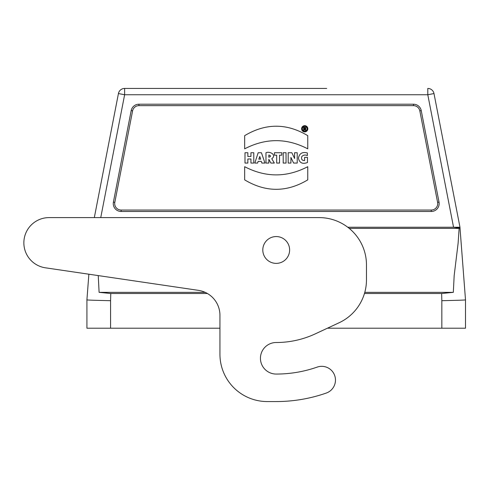 <?xml version="1.0" encoding="UTF-8"?>
<svg xmlns="http://www.w3.org/2000/svg" width="490" height="490" viewBox="0 0 490 490"><rect width="100%" height="100%" fill="white"/><g stroke="black" fill="none" stroke-linecap="round" stroke-linejoin="round"><path stroke-width="0.73" d="M244.663 148.838C265.696 137.935 286.73 137.935 307.757 148.838L307.757 135.656C286.724 123.07 265.69 123.07 244.663 135.656L244.663 148.838M244.663 166.692L244.663 179.867C265.69 192.46 286.724 192.46 307.757 179.867L307.757 166.692C286.73 177.619 265.696 177.619 244.663 166.692M307.469 162.521L307.469 157.345L304.621 157.345L304.621 160.561C302.03 160.573 301.074 159.268 301.76 156.635C303.218 154.975 305.092 154.62 307.371 155.563L307.371 152.96C302.361 151.649 299.378 153.388 298.428 158.178C299.506 162.925 302.52 164.371 307.469 162.521M293.608 163.06L297.222 163.06L297.222 152.733L294.588 152.733L294.588 158.484L291.844 152.733L288.187 152.733L288.187 163.06L290.925 163.06L290.925 157.437L293.608 163.06M283.202 163.06L286.044 163.06L286.044 152.733L283.202 152.733L283.202 163.06M276.679 163.06L279.533 163.06L279.533 155.177L281.768 155.177L281.768 152.733L274.455 152.733L274.455 155.177L276.679 155.177L276.679 163.06M268.826 157.241L268.826 155.024C271.086 155.74 271.086 156.482 268.826 157.241M270.872 163.06L274.333 163.06L271.754 158.717C276.985 155.061 269.99 150.969 265.972 152.733L265.972 163.06L268.826 163.06L268.826 159.299L270.872 163.06M259.822 156.488L260.619 159.14L258.812 159.14L259.822 156.488M261.856 163.06L264.968 163.06L261.427 152.733L258.175 152.733L254.806 163.06L257.624 163.06L258.138 161.375L261.323 161.375L261.856 163.06M250.935 163.06L253.783 163.06L253.783 152.733L250.935 152.733L250.935 156.5L247.848 156.5L247.848 152.733L244.994 152.733L244.994 163.06L247.848 163.06L247.848 158.993L250.935 158.993L250.935 163.06M304.321 128.692L304.321 127.884L304.792 127.884A0.404 0.404 0 0 1 305.197 128.288A0.404 0.404 0 0 1 304.792 128.692L304.321 128.692M305.448 128.962C306.213 128.135 306.036 127.602 304.915 127.357L303.616 127.357L303.616 130.175L304.321 130.175L304.321 129.164L304.841 129.164L305.203 130.175L305.974 130.175L305.448 128.962M307.095 128.772A2.377 2.377 0 0 1 303.531 130.83A2.377 2.377 0 0 1 303.531 126.714A2.377 2.377 0 0 1 307.095 128.772M307.83 128.772A3.112 3.112 0 0 0 303.169 126.083A3.112 3.112 0 0 0 303.169 131.467A3.112 3.112 0 0 0 307.83 128.772M413.493 104.211L413.493 105.65A6.45 6.45 0 0 1 419.826 110.869L437.607 202.358A6.45 6.45 0 0 1 431.274 210.045L431.274 211.478L121.146 211.478A7.889 7.889 0 0 1 113.404 202.088L131.185 110.593A7.889 7.889 0 0 1 138.927 104.211L413.493 104.211A7.889 7.889 0 0 1 421.235 110.593L439.016 202.088A7.889 7.889 0 0 1 431.274 211.478M413.493 105.65L138.927 105.65A6.45 6.45 0 0 0 132.594 110.869L114.813 202.358A6.45 6.45 0 0 0 121.146 210.045L431.274 210.045M86.92 328.208L219.943 328.208L219.943 354.239L219.943 315.315A25.241 25.241 0 0 0 198.383 290.343L45.417 267.81L88.868 274.21L86.92 299.813L86.92 328.208L86.92 299.813C85.873 300.113 98.87 300.407 110.581 300.707L110.783 293.504L207.405 293.504M267.264 401.561L276.213 401.561L267.264 401.561A47.322 47.322 0 0 1 219.943 354.239M45.417 267.81A25.241 25.241 0 0 1 23.924 241A25.241 25.241 0 0 1 49.092 217.603L319.149 217.603A47.322 47.322 0 0 1 366.471 264.925L366.471 279.845A47.322 47.322 0 0 1 339.147 322.732L315.327 333.843L327.412 328.208L465.5 328.208L465.5 299.813C466.547 300.113 453.55 300.407 441.839 300.707L441.839 328.208M266.732 259.449A13.408 13.408 0 0 0 289.167 253.434A13.408 13.408 0 0 0 272.746 237.013A13.408 13.408 0 0 0 266.732 259.449M315.327 333.843A92.549 92.549 0 0 1 276.219 342.51A15.772 15.772 0 0 0 260.441 358.288A15.772 15.772 0 0 0 276.219 374.06A124.093 124.093 0 0 0 317.177 367.102A13.751 13.751 0 0 1 334.695 375.542A13.751 13.751 0 0 1 326.254 393.066A151.594 151.594 0 0 1 276.213 401.561M349.235 228.401L459.124 228.401L460.049 228.162L459.951 227.25L465.5 299.813L465.5 328.208M110.783 293.504L99.103 292.352L205.188 292.352M99.103 292.352L98.245 275.594M364.456 293.504L441.643 293.504L453.317 292.352L364.787 292.352M441.643 293.504L441.839 300.707M460.049 228.162L453.55 227.25L459.951 227.25L453.807 227.25M453.317 292.352L454.169 275.625L458.107 243.291L459.124 228.401M94.319 217.603L118.433 93.547A6.309 6.309 0 0 1 124.625 88.439L326.689 88.439M118.433 93.547L124.625 94.748L100.744 217.603M347.784 227.25L453.55 227.25L427.795 94.748L433.987 93.547A6.309 6.309 0 0 0 427.795 88.439L427.795 94.748L124.625 94.748L124.625 88.439L225.731 88.439M459.951 227.25L459.804 226.349L459.957 227.25M459.804 226.349L433.987 93.547M421.235 110.593L419.826 110.869M439.016 202.088L437.607 202.358M121.146 211.478L121.146 210.045M113.404 202.088L114.813 202.358M131.185 110.593L132.594 110.869M138.927 104.211L138.927 105.65M110.581 328.208L110.581 300.707"/></g></svg>
